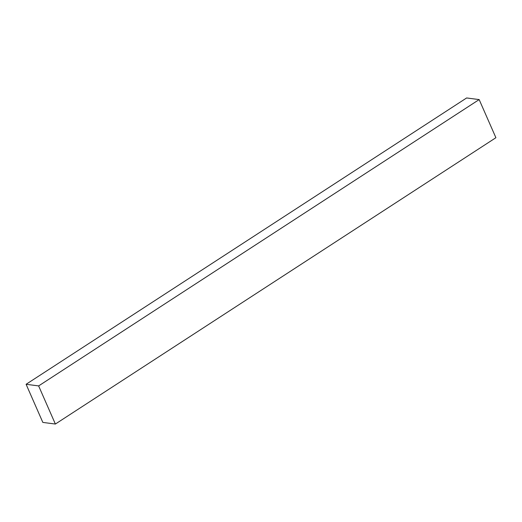 <?xml version="1.0" encoding="UTF-8"?>
<svg xmlns="http://www.w3.org/2000/svg" width="522" height="522" viewBox="0 0 522 522"><rect width="100%" height="100%" fill="white"/><g stroke="black" fill="none" stroke-linecap="round" stroke-linejoin="round"><path stroke-width="0.78" d="M26.1 384.29L38.635 385.915L479.163 99.585L466.629 97.96L26.1 384.29L466.629 97.96L479.163 99.585L38.635 385.915L55.371 424.04L42.837 422.415L26.1 384.29L38.635 385.915L55.371 424.04L495.9 137.71L55.371 424.04L42.837 422.415L26.1 384.29M495.9 137.71L479.163 99.585L495.9 137.71"/></g></svg>
